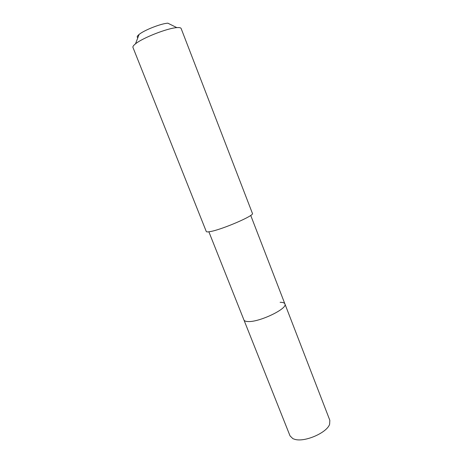 <?xml version="1.0" encoding="UTF-8"?>
<svg xmlns="http://www.w3.org/2000/svg" width="463" height="463" viewBox="0 0 463 463"><rect width="100%" height="100%" fill="white"/><g stroke="black" fill="none" stroke-linecap="round" stroke-linejoin="round"><path stroke-width="0.69" d="M208.871 231.807L290.035 435.88L292.882 438.658L294.74 439.323C304.585 442.478 326.942 432.795 329.627 424.258L329.83 420.288L284.895 303.907C288.09 308.497 259.286 322.381 247.994 321.542C245.691 321.455 244.337 320.934 243.932 319.962C244.337 320.934 245.691 321.455 247.994 321.542C259.286 322.381 288.09 308.497 284.895 303.907C284.421 302.819 282.829 302.287 280.121 302.316M206.284 231.523C206.492 232.004 207.777 232.032 210.138 231.598C221.708 229.741 254.858 215.434 252.433 213.437L181.137 28.503C180.819 27.716 179.378 27.427 176.831 27.63C167.502 28.133 142.714 37.844 135.514 43.817L135.509 43.823C133.5 45.409 132.644 46.595 132.939 47.388L206.284 231.523M176.831 27.63L167.861 23.185C161.205 23.474 144.167 30.153 139.074 34.465L139.068 34.47C137.077 36.102 136.672 37.162 137.858 37.653M250.72 215.405L284.895 303.907M139.068 34.47L135.509 43.823"/></g></svg>

